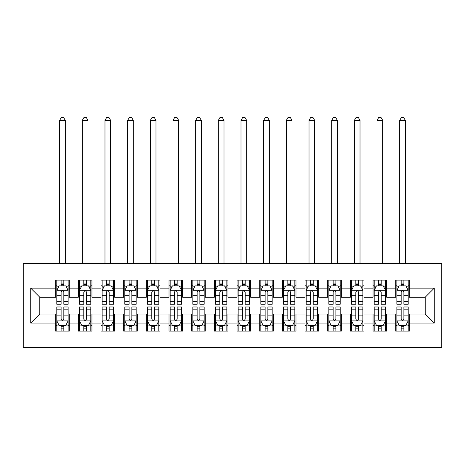 <?xml version="1.0" encoding="UTF-8"?>
<svg xmlns="http://www.w3.org/2000/svg" width="465" height="465" viewBox="0 0 465 465"><rect width="100%" height="100%" fill="white"/><g stroke="black" fill="none" stroke-linecap="round" stroke-linejoin="round"><path stroke-width="0.7" d="M23.25 347.553L441.75 347.553L441.75 263.672L23.25 263.672L23.25 347.553M30.731 323.07L30.731 288.155L55.666 288.155L55.666 297.222L39.798 297.222L39.798 314.003L30.731 323.07L55.666 323.07L55.666 331.115L69.273 331.115L69.273 323.07L78.341 323.07L78.341 331.115L91.942 331.115L91.942 323.07L101.01 323.07L101.01 331.115L114.611 331.115L114.611 323.07L123.678 323.07L123.678 331.115L137.285 331.115L137.285 323.07L146.353 323.07L146.353 331.115L159.954 331.115L159.954 323.07L169.022 323.07L169.022 331.115L182.623 331.115L182.623 323.07L191.69 323.07L191.69 331.115L205.298 331.115L205.298 323.07L214.365 323.07L214.365 331.115L227.966 331.115L227.966 323.07L237.034 323.07L237.034 331.115L250.635 331.115L250.635 323.07L259.703 323.07L259.703 331.115L273.31 331.115L273.31 323.07L282.377 323.07L282.377 331.115L295.978 331.115L295.978 323.07L305.046 323.07L305.046 331.115L318.647 331.115L318.647 323.07L327.715 323.07L327.715 331.115L341.322 331.115L341.322 323.07L350.389 323.07L350.389 331.115L363.99 331.115L363.99 323.07L373.058 323.07L373.058 331.115L386.659 331.115L386.659 323.07L395.727 323.07L395.727 331.115L409.334 331.115L409.334 314.003L425.202 314.003L425.202 297.222L409.334 297.222L409.334 288.155L434.269 288.155L434.269 323.07L409.334 323.07M409.334 288.155L409.334 280.11L395.727 280.11L395.727 288.155L386.659 288.155L386.659 280.11L373.058 280.11L373.058 288.155L363.99 288.155L363.99 280.11L350.389 280.11L350.389 288.155L341.322 288.155L341.322 280.11L327.715 280.11L327.715 288.155L318.647 288.155L318.647 280.11L305.046 280.11L305.046 288.155L295.978 288.155L295.978 280.11L282.377 280.11L282.377 288.155L273.31 288.155L273.31 280.11L259.703 280.11L259.703 288.155L250.635 288.155L250.635 280.11L237.034 280.11L237.034 288.155L227.966 288.155L227.966 280.11L214.365 280.11L214.365 288.155L205.298 288.155L205.298 280.11L191.69 280.11L191.69 288.155L182.623 288.155L182.623 280.11L169.022 280.11L169.022 288.155L159.954 288.155L159.954 280.11L146.353 280.11L146.353 288.155L137.285 288.155L137.285 280.11L123.678 280.11L123.678 288.155L114.611 288.155L114.611 280.11L101.01 280.11L101.01 288.155L91.942 288.155L91.942 280.11L78.341 280.11L78.341 288.155L69.273 288.155L69.273 280.11L55.666 280.11L55.666 288.155M386.659 323.07L386.659 314.003L395.727 314.003L395.727 323.07M434.269 288.155L425.202 297.222M363.99 323.07L363.99 314.003L373.058 314.003L373.058 323.07M395.727 288.155L395.727 297.222L386.659 297.222L386.659 288.155M341.322 323.07L341.322 314.003L350.389 314.003L350.389 323.07M373.058 288.155L373.058 297.222L363.99 297.222L363.99 288.155M318.647 323.07L318.647 314.003L327.715 314.003L327.715 323.07M350.389 288.155L350.389 297.222L341.322 297.222L341.322 288.155M295.978 323.07L295.978 314.003L305.046 314.003L305.046 323.07M327.715 288.155L327.715 297.222L318.647 297.222L318.647 288.155M273.31 323.07L273.31 314.003L282.377 314.003L282.377 323.07M305.046 288.155L305.046 297.222L295.978 297.222L295.978 288.155M250.635 323.07L250.635 314.003L259.703 314.003L259.703 323.07M282.377 288.155L282.377 297.222L273.31 297.222L273.31 288.155M227.966 323.07L227.966 314.003L237.034 314.003L237.034 323.07M259.703 288.155L259.703 297.222L250.635 297.222L250.635 288.155M205.298 323.07L205.298 314.003L214.365 314.003L214.365 323.07M237.034 288.155L237.034 297.222L227.966 297.222L227.966 288.155M182.623 323.07L182.623 314.003L191.69 314.003L191.69 323.07M214.365 288.155L214.365 297.222L205.298 297.222L205.298 288.155M159.954 323.07L159.954 314.003L169.022 314.003L169.022 323.07M191.69 288.155L191.69 297.222L182.623 297.222L182.623 288.155M137.285 323.07L137.285 314.003L146.353 314.003L146.353 323.07M169.022 288.155L169.022 297.222L159.954 297.222L159.954 288.155M114.611 323.07L114.611 314.003L123.678 314.003L123.678 323.07M146.353 288.155L146.353 297.222L137.285 297.222L137.285 288.155M91.942 323.07L91.942 314.003L101.01 314.003L101.01 323.07M123.678 288.155L123.678 297.222L114.611 297.222L114.611 288.155M69.273 323.07L69.273 314.003L78.341 314.003L78.341 323.07M101.01 288.155L101.01 297.222L91.942 297.222L91.942 288.155M39.798 314.003L55.666 314.003L55.666 323.07M78.341 288.155L78.341 297.222L69.273 297.222L69.273 288.155M395.727 285.777L396.86 285.777M408.2 285.777L409.334 285.777M373.058 285.777L374.191 285.777M385.526 285.777L386.659 285.777M350.389 285.777L351.523 285.777M362.857 285.777L363.99 285.777M327.715 285.777L328.848 285.777M340.188 285.777L341.322 285.777M305.046 285.777L306.179 285.777M317.514 285.777L318.647 285.777M282.377 285.777L283.511 285.777M294.845 285.777L295.978 285.777M259.703 285.777L260.836 285.777M272.176 285.777L273.31 285.777M237.034 285.777L238.167 285.777M249.502 285.777L250.635 285.777M214.365 285.777L215.498 285.777M226.833 285.777L227.966 285.777M191.69 285.777L192.824 285.777M204.164 285.777L205.298 285.777M169.022 285.777L170.155 285.777M181.49 285.777L182.623 285.777M146.353 285.777L147.486 285.777M158.821 285.777L159.954 285.777M123.678 285.777L124.812 285.777M136.152 285.777L137.285 285.777M101.01 285.777L102.143 285.777M113.477 285.777L114.611 285.777M78.341 285.777L79.474 285.777M90.809 285.777L91.942 285.777M55.666 285.777L56.8 285.777M68.14 285.777L69.273 285.777M55.666 325.448L56.8 325.448M68.14 325.448L69.273 325.448M78.341 325.448L79.474 325.448M90.809 325.448L91.942 325.448M101.01 325.448L102.143 325.448M113.477 325.448L114.611 325.448M123.678 325.448L124.812 325.448M136.152 325.448L137.285 325.448M146.353 325.448L147.486 325.448M158.821 325.448L159.954 325.448M169.022 325.448L170.155 325.448M181.49 325.448L182.623 325.448M191.69 325.448L192.824 325.448M204.164 325.448L205.298 325.448M214.365 325.448L215.498 325.448M226.833 325.448L227.966 325.448M237.034 325.448L238.167 325.448M249.502 325.448L250.635 325.448M259.703 325.448L260.836 325.448M272.176 325.448L273.31 325.448M282.377 325.448L283.511 325.448M294.845 325.448L295.978 325.448M305.046 325.448L306.179 325.448M317.514 325.448L318.647 325.448M327.715 325.448L328.848 325.448M340.188 325.448L341.322 325.448M350.389 325.448L351.523 325.448M362.857 325.448L363.99 325.448M373.058 325.448L374.191 325.448M385.526 325.448L386.659 325.448M395.727 325.448L396.86 325.448M408.2 325.448L409.334 325.448M30.731 288.155L39.798 297.222M425.202 314.003L434.269 323.07M63.833 283.057L61.113 283.057M68.14 301.413L63.833 301.413L63.833 304.255L68.14 304.255L68.14 290.422L65.873 285.888L59.072 285.888L56.8 290.422L56.8 304.255L61.113 304.255L61.113 301.413L56.8 301.413M56.8 290.422L56.8 280.11M68.14 290.422L68.14 280.11M61.113 285.888L61.113 280.11M63.833 280.11L63.833 285.888M63.833 301.413L63.833 292.125C62.926 290.375 62.019 290.375 61.113 292.125L61.113 301.413M63.833 285.777L61.113 285.777M65.303 263.672L65.303 120.394L59.636 120.394L59.636 263.672M59.636 120.394L61.339 117.447L63.606 117.447L65.303 120.394M61.113 328.168L63.833 328.168M56.8 309.818L61.113 309.818L61.113 306.976L56.8 306.976L56.8 320.803L59.072 325.337L65.873 325.337L68.14 320.803L68.14 306.976L63.833 306.976L63.833 309.818L68.14 309.818M68.14 320.803L68.14 331.115M56.8 320.803L56.8 331.115M63.833 325.337L63.833 331.115M61.113 331.115L61.113 325.337M61.113 309.818L61.113 319.1C62.014 320.85 62.92 320.85 63.833 319.1L63.833 309.818M61.113 325.448L63.833 325.448M86.502 283.057L83.781 283.057M90.809 301.413L86.502 301.413L86.502 304.255L90.809 304.255L90.809 290.422L88.542 285.888L81.741 285.888L79.474 290.422L79.474 304.255L83.781 304.255L83.781 301.413L79.474 301.413M79.474 290.422L79.474 280.11M90.809 290.422L90.809 280.11M83.781 285.888L83.781 280.11M86.502 280.11L86.502 285.888M86.502 301.413L86.502 292.125C85.595 290.375 84.688 290.375 83.781 292.125L83.781 301.413M86.502 285.777L83.781 285.777M87.972 263.672L87.972 120.394L82.305 120.394L82.305 263.672M82.305 120.394L84.008 117.447L86.275 117.447L87.972 120.394M109.17 283.057L106.45 283.057M113.477 301.413L109.17 301.413L109.17 304.255L113.477 304.255L113.477 290.422L111.211 285.888L104.41 285.888L102.143 290.422L102.143 304.255L106.45 304.255L106.45 301.413L102.143 301.413M102.143 290.422L102.143 280.11M113.477 290.422L113.477 280.11M106.45 285.888L106.45 280.11M109.17 280.11L109.17 285.888M109.17 301.413L109.17 292.125C108.264 290.375 107.357 290.375 106.45 292.125L106.45 301.413M109.17 285.777L106.45 285.777M110.647 263.672L110.647 120.394L104.98 120.394L104.98 263.672M104.98 120.394L106.677 117.447L108.944 117.447L110.647 120.394M83.781 328.168L86.502 328.168M79.474 309.818L83.781 309.818L83.781 306.976L79.474 306.976L79.474 320.803L81.741 325.337L88.542 325.337L90.809 320.803L90.809 306.976L86.502 306.976L86.502 309.818L90.809 309.818M90.809 320.803L90.809 331.115M79.474 320.803L79.474 331.115M86.502 325.337L86.502 331.115M83.781 331.115L83.781 325.337M83.781 309.818L83.781 319.1C84.688 320.85 85.595 320.85 86.502 319.1L86.502 309.818M83.781 325.448L86.502 325.448M106.45 328.168L109.17 328.168M102.143 309.818L106.45 309.818L106.45 306.976L102.143 306.976L102.143 320.803L104.41 325.337L111.211 325.337L113.477 320.803L113.477 306.976L109.17 306.976L109.17 309.818L113.477 309.818M113.477 320.803L113.477 331.115M102.143 320.803L102.143 331.115M109.17 325.337L109.17 331.115M106.45 331.115L106.45 325.337M106.45 309.818L106.45 319.1C107.357 320.85 108.264 320.85 109.17 319.1L109.17 309.818M106.45 325.448L109.17 325.448M131.845 283.057L129.125 283.057M136.152 301.413L131.845 301.413L131.845 304.255L136.152 304.255L136.152 290.422L133.885 285.888L127.079 285.888L124.812 290.422L124.812 304.255L129.125 304.255L129.125 301.413L124.812 301.413M124.812 290.422L124.812 280.11M136.152 290.422L136.152 280.11M129.125 285.888L129.125 280.11M131.845 280.11L131.845 285.888M131.845 301.413L131.845 292.125C130.938 290.375 130.031 290.375 129.125 292.125L129.125 301.413M131.845 285.777L129.125 285.777M133.316 263.672L133.316 120.394L127.648 120.394L127.648 263.672M127.648 120.394L129.351 117.447L131.618 117.447L133.316 120.394M154.514 283.057L151.793 283.057M158.821 301.413L154.514 301.413L154.514 304.255L158.821 304.255L158.821 290.422L156.554 285.888L149.753 285.888L147.486 290.422L147.486 304.255L151.793 304.255L151.793 301.413L147.486 301.413M147.486 290.422L147.486 280.11M158.821 290.422L158.821 280.11M151.793 285.888L151.793 280.11M154.514 280.11L154.514 285.888M154.514 301.413L154.514 292.125C153.607 290.375 152.7 290.375 151.793 292.125L151.793 301.413M154.514 285.777L151.793 285.777M155.984 263.672L155.984 120.394L150.317 120.394L150.317 263.672M150.317 120.394L152.02 117.447L154.287 117.447L155.984 120.394M129.125 328.168L131.845 328.168M124.812 309.818L129.125 309.818L129.125 306.976L124.812 306.976L124.812 320.803L127.079 325.337L133.885 325.337L136.152 320.803L136.152 306.976L131.845 306.976L131.845 309.818L136.152 309.818M136.152 320.803L136.152 331.115M124.812 320.803L124.812 331.115M131.845 325.337L131.845 331.115M129.125 331.115L129.125 325.337M129.125 309.818L129.125 319.1C130.026 320.85 130.932 320.85 131.845 319.1L131.845 309.818M129.125 325.448L131.845 325.448M151.793 328.168L154.514 328.168M147.486 309.818L151.793 309.818L151.793 306.976L147.486 306.976L147.486 320.803L149.753 325.337L156.554 325.337L158.821 320.803L158.821 306.976L154.514 306.976L154.514 309.818L158.821 309.818M158.821 320.803L158.821 331.115M147.486 320.803L147.486 331.115M154.514 325.337L154.514 331.115M151.793 331.115L151.793 325.337M151.793 309.818L151.793 319.1C152.7 320.85 153.607 320.85 154.514 319.1L154.514 309.818M151.793 325.448L154.514 325.448M177.182 283.057L174.462 283.057M181.49 301.413L177.182 301.413L177.182 304.255L181.49 304.255L181.49 290.422L179.223 285.888L172.422 285.888L170.155 290.422L170.155 304.255L174.462 304.255L174.462 301.413L170.155 301.413M170.155 290.422L170.155 280.11M181.49 290.422L181.49 280.11M174.462 285.888L174.462 280.11M177.182 280.11L177.182 285.888M177.182 301.413L177.182 292.125C176.276 290.375 175.369 290.375 174.462 292.125L174.462 301.413M177.182 285.777L174.462 285.777M178.659 263.672L178.659 120.394L172.992 120.394L172.992 263.672M172.992 120.394L174.689 117.447L176.956 117.447L178.659 120.394M174.462 328.168L177.182 328.168M170.155 309.818L174.462 309.818L174.462 306.976L170.155 306.976L170.155 320.803L172.422 325.337L179.223 325.337L181.49 320.803L181.49 306.976L177.182 306.976L177.182 309.818L181.49 309.818M181.49 320.803L181.49 331.115M170.155 320.803L170.155 331.115M177.182 325.337L177.182 331.115M174.462 331.115L174.462 325.337M174.462 309.818L174.462 319.1C175.369 320.85 176.276 320.85 177.182 319.1L177.182 309.818M174.462 325.448L177.182 325.448M199.857 283.057L197.131 283.057M204.164 301.413L199.857 301.413L199.857 304.255L204.164 304.255L204.164 290.422L201.897 285.888L195.091 285.888L192.824 290.422L192.824 304.255L197.131 304.255L197.131 301.413L192.824 301.413M192.824 290.422L192.824 280.11M204.164 290.422L204.164 280.11M197.131 285.888L197.131 280.11M199.857 280.11L199.857 285.888M199.857 301.413L199.857 292.125C198.95 290.375 198.044 290.375 197.131 292.125L197.131 301.413M199.857 285.777L197.131 285.777M201.328 263.672L201.328 120.394L195.66 120.394L195.66 263.672M195.66 120.394L197.358 117.447L199.63 117.447L201.328 120.394M197.131 328.168L199.857 328.168M192.824 309.818L197.131 309.818L197.131 306.976L192.824 306.976L192.824 320.803L195.091 325.337L201.897 325.337L204.164 320.803L204.164 306.976L199.857 306.976L199.857 309.818L204.164 309.818M204.164 320.803L204.164 331.115M192.824 320.803L192.824 331.115M199.857 325.337L199.857 331.115M197.131 331.115L197.131 325.337M197.131 309.818L197.131 319.1C198.038 320.85 198.944 320.85 199.857 319.1L199.857 309.818M197.131 325.448L199.857 325.448M222.526 283.057L219.806 283.057M226.833 301.413L222.526 301.413L222.526 304.255L226.833 304.255L226.833 290.422L224.566 285.888L217.765 285.888L215.498 290.422L215.498 304.255L219.806 304.255L219.806 301.413L215.498 301.413M215.498 290.422L215.498 280.11M226.833 290.422L226.833 280.11M219.806 285.888L219.806 280.11M222.526 280.11L222.526 285.888M222.526 301.413L222.526 292.125C221.619 290.375 220.712 290.375 219.806 292.125L219.806 301.413M222.526 285.777L219.806 285.777M223.996 263.672L223.996 120.394L218.329 120.394L218.329 263.672M218.329 120.394L220.032 117.447L222.299 117.447L223.996 120.394M219.806 328.168L222.526 328.168M215.498 309.818L219.806 309.818L219.806 306.976L215.498 306.976L215.498 320.803L217.765 325.337L224.566 325.337L226.833 320.803L226.833 306.976L222.526 306.976L222.526 309.818L226.833 309.818M226.833 320.803L226.833 331.115M215.498 320.803L215.498 331.115M222.526 325.337L222.526 331.115M219.806 331.115L219.806 325.337M219.806 309.818L219.806 319.1C220.712 320.85 221.619 320.85 222.526 319.1L222.526 309.818M219.806 325.448L222.526 325.448M245.195 283.057L242.474 283.057M249.502 301.413L245.195 301.413L245.195 304.255L249.502 304.255L249.502 290.422L247.235 285.888L240.434 285.888L238.167 290.422L238.167 304.255L242.474 304.255L242.474 301.413L238.167 301.413M238.167 290.422L238.167 280.11M249.502 290.422L249.502 280.11M242.474 285.888L242.474 280.11M245.195 280.11L245.195 285.888M245.195 301.413L245.195 292.125C244.288 290.375 243.381 290.375 242.474 292.125L242.474 301.413M245.195 285.777L242.474 285.777M246.671 263.672L246.671 120.394L241.004 120.394L241.004 263.672M241.004 120.394L242.701 117.447L244.968 117.447L246.671 120.394M242.474 328.168L245.195 328.168M238.167 309.818L242.474 309.818L242.474 306.976L238.167 306.976L238.167 320.803L240.434 325.337L247.235 325.337L249.502 320.803L249.502 306.976L245.195 306.976L245.195 309.818L249.502 309.818M249.502 320.803L249.502 331.115M238.167 320.803L238.167 331.115M245.195 325.337L245.195 331.115M242.474 331.115L242.474 325.337M242.474 309.818L242.474 319.1C243.381 320.85 244.288 320.85 245.195 319.1L245.195 309.818M242.474 325.448L245.195 325.448M267.869 283.057L265.143 283.057M272.176 301.413L267.869 301.413L267.869 304.255L272.176 304.255L272.176 290.422L269.909 285.888L263.103 285.888L260.836 290.422L260.836 304.255L265.143 304.255L265.143 301.413L260.836 301.413M260.836 290.422L260.836 280.11M272.176 290.422L272.176 280.11M265.143 285.888L265.143 280.11M267.869 280.11L267.869 285.888M267.869 301.413L267.869 292.125C266.962 290.375 266.056 290.375 265.143 292.125L265.143 301.413M267.869 285.777L265.143 285.777M269.34 263.672L269.34 120.394L263.672 120.394L263.672 263.672M263.672 120.394L265.37 117.447L267.642 117.447L269.34 120.394M265.143 328.168L267.869 328.168M260.836 309.818L265.143 309.818L265.143 306.976L260.836 306.976L260.836 320.803L263.103 325.337L269.909 325.337L272.176 320.803L272.176 306.976L267.869 306.976L267.869 309.818L272.176 309.818M272.176 320.803L272.176 331.115M260.836 320.803L260.836 331.115M267.869 325.337L267.869 331.115M265.143 331.115L265.143 325.337M265.143 309.818L265.143 319.1C266.05 320.85 266.957 320.85 267.869 319.1L267.869 309.818M265.143 325.448L267.869 325.448M290.538 283.057L287.818 283.057M294.845 301.413L290.538 301.413L290.538 304.255L294.845 304.255L294.845 290.422L292.578 285.888L285.777 285.888L283.511 290.422L283.511 304.255L287.818 304.255L287.818 301.413L283.511 301.413M283.511 290.422L283.511 280.11M294.845 290.422L294.845 280.11M287.818 285.888L287.818 280.11M290.538 280.11L290.538 285.888M290.538 301.413L290.538 292.125C289.631 290.375 288.724 290.375 287.818 292.125L287.818 301.413M290.538 285.777L287.818 285.777M292.008 263.672L292.008 120.394L286.341 120.394L286.341 263.672M286.341 120.394L288.044 117.447L290.311 117.447L292.008 120.394M287.818 328.168L290.538 328.168M283.511 309.818L287.818 309.818L287.818 306.976L283.511 306.976L283.511 320.803L285.777 325.337L292.578 325.337L294.845 320.803L294.845 306.976L290.538 306.976L290.538 309.818L294.845 309.818M294.845 320.803L294.845 331.115M283.511 320.803L283.511 331.115M290.538 325.337L290.538 331.115M287.818 331.115L287.818 325.337M287.818 309.818L287.818 319.1C288.724 320.85 289.631 320.85 290.538 319.1L290.538 309.818M287.818 325.448L290.538 325.448M313.207 283.057L310.486 283.057M317.514 301.413L313.207 301.413L313.207 304.255L317.514 304.255L317.514 290.422L315.247 285.888L308.446 285.888L306.179 290.422L306.179 304.255L310.486 304.255L310.486 301.413L306.179 301.413M306.179 290.422L306.179 280.11M317.514 290.422L317.514 280.11M310.486 285.888L310.486 280.11M313.207 280.11L313.207 285.888M313.207 301.413L313.207 292.125C312.3 290.375 311.393 290.375 310.486 292.125L310.486 301.413M313.207 285.777L310.486 285.777M314.683 263.672L314.683 120.394L309.016 120.394L309.016 263.672M309.016 120.394L310.713 117.447L312.98 117.447L314.683 120.394M310.486 328.168L313.207 328.168M306.179 309.818L310.486 309.818L310.486 306.976L306.179 306.976L306.179 320.803L308.446 325.337L315.247 325.337L317.514 320.803L317.514 306.976L313.207 306.976L313.207 309.818L317.514 309.818M317.514 320.803L317.514 331.115M306.179 320.803L306.179 331.115M313.207 325.337L313.207 331.115M310.486 331.115L310.486 325.337M310.486 309.818L310.486 319.1C311.393 320.85 312.3 320.85 313.207 319.1L313.207 309.818M310.486 325.448L313.207 325.448M335.875 283.057L333.155 283.057M340.188 301.413L335.875 301.413L335.875 304.255L340.188 304.255L340.188 290.422L337.921 285.888L331.115 285.888L328.848 290.422L328.848 304.255L333.155 304.255L333.155 301.413L328.848 301.413M328.848 290.422L328.848 280.11M340.188 290.422L340.188 280.11M333.155 285.888L333.155 280.11M335.875 280.11L335.875 285.888M335.875 301.413L335.875 292.125C334.974 290.375 334.068 290.375 333.155 292.125L333.155 301.413M335.875 285.777L333.155 285.777M337.352 263.672L337.352 120.394L331.685 120.394L331.685 263.672M331.685 120.394L333.382 117.447L335.649 117.447L337.352 120.394M333.155 328.168L335.875 328.168M328.848 309.818L333.155 309.818L333.155 306.976L328.848 306.976L328.848 320.803L331.115 325.337L337.921 325.337L340.188 320.803L340.188 306.976L335.875 306.976L335.875 309.818L340.188 309.818M340.188 320.803L340.188 331.115M328.848 320.803L328.848 331.115M335.875 325.337L335.875 331.115M333.155 331.115L333.155 325.337M333.155 309.818L333.155 319.1C334.062 320.85 334.969 320.85 335.875 319.1L335.875 309.818M333.155 325.448L335.875 325.448M358.55 283.057L355.83 283.057M362.857 301.413L358.55 301.413L358.55 304.255L362.857 304.255L362.857 290.422L360.59 285.888L353.789 285.888L351.523 290.422L351.523 304.255L355.83 304.255L355.83 301.413L351.523 301.413M351.523 290.422L351.523 280.11M362.857 290.422L362.857 280.11M355.83 285.888L355.83 280.11M358.55 280.11L358.55 285.888M358.55 301.413L358.55 292.125C357.643 290.375 356.736 290.375 355.83 292.125L355.83 301.413M358.55 285.777L355.83 285.777M360.02 263.672L360.02 120.394L354.353 120.394L354.353 263.672M354.353 120.394L356.056 117.447L358.323 117.447L360.02 120.394M355.83 328.168L358.55 328.168M351.523 309.818L355.83 309.818L355.83 306.976L351.523 306.976L351.523 320.803L353.789 325.337L360.59 325.337L362.857 320.803L362.857 306.976L358.55 306.976L358.55 309.818L362.857 309.818M362.857 320.803L362.857 331.115M351.523 320.803L351.523 331.115M358.55 325.337L358.55 331.115M355.83 331.115L355.83 325.337M355.83 309.818L355.83 319.1C356.736 320.85 357.643 320.85 358.55 319.1L358.55 309.818M355.83 325.448L358.55 325.448M381.219 283.057L378.498 283.057M385.526 301.413L381.219 301.413L381.219 304.255L385.526 304.255L385.526 290.422L383.259 285.888L376.458 285.888L374.191 290.422L374.191 304.255L378.498 304.255L378.498 301.413L374.191 301.413M374.191 290.422L374.191 280.11M385.526 290.422L385.526 280.11M378.498 285.888L378.498 280.11M381.219 280.11L381.219 285.888M381.219 301.413L381.219 292.125C380.312 290.375 379.405 290.375 378.498 292.125L378.498 301.413M381.219 285.777L378.498 285.777M382.695 263.672L382.695 120.394L377.028 120.394L377.028 263.672M377.028 120.394L378.725 117.447L380.992 117.447L382.695 120.394M378.498 328.168L381.219 328.168M374.191 309.818L378.498 309.818L378.498 306.976L374.191 306.976L374.191 320.803L376.458 325.337L383.259 325.337L385.526 320.803L385.526 306.976L381.219 306.976L381.219 309.818L385.526 309.818M385.526 320.803L385.526 331.115M374.191 320.803L374.191 331.115M381.219 325.337L381.219 331.115M378.498 331.115L378.498 325.337M378.498 309.818L378.498 319.1C379.405 320.85 380.312 320.85 381.219 319.1L381.219 309.818M378.498 325.448L381.219 325.448M403.887 283.057L401.167 283.057M408.2 301.413L403.887 301.413L403.887 304.255L408.2 304.255L408.2 290.422L405.928 285.888L399.127 285.888L396.86 290.422L396.86 304.255L401.167 304.255L401.167 301.413L396.86 301.413M396.86 290.422L396.86 280.11M408.2 290.422L408.2 280.11M401.167 285.888L401.167 280.11M403.887 280.11L403.887 285.888M403.887 301.413L403.887 292.125C402.986 290.375 402.08 290.375 401.167 292.125L401.167 301.413M403.887 285.777L401.167 285.777M405.364 263.672L405.364 120.394L399.697 120.394L399.697 263.672M399.697 120.394L401.394 117.447L403.661 117.447L405.364 120.394M401.167 328.168L403.887 328.168M396.86 309.818L401.167 309.818L401.167 306.976L396.86 306.976L396.86 320.803L399.127 325.337L405.928 325.337L408.2 320.803L408.2 306.976L403.887 306.976L403.887 309.818L408.2 309.818M408.2 320.803L408.2 331.115M396.86 320.803L396.86 331.115M403.887 325.337L403.887 331.115M401.167 331.115L401.167 325.337M401.167 309.818L401.167 319.1C402.074 320.85 402.981 320.85 403.887 319.1L403.887 309.818M401.167 325.448L403.887 325.448M68.082 290.311L56.858 290.311M56.8 286.161L58.933 286.161M66.007 286.161L68.14 286.161M61.113 295.333L56.8 295.333M68.14 295.333L63.833 295.333M63.833 284.499L61.113 284.499M56.858 320.914L68.082 320.914M68.14 325.064L66.007 325.064M58.933 325.064L56.8 325.064M63.833 315.892L68.14 315.892M56.8 315.892L61.113 315.892M61.113 326.726L63.833 326.726M90.751 290.311L79.532 290.311M79.474 286.161L81.602 286.161M88.676 286.161L90.809 286.161M83.781 295.333L79.474 295.333M90.809 295.333L86.502 295.333M86.502 284.499L83.781 284.499M113.425 290.311L102.201 290.311M102.143 286.161L104.276 286.161M111.35 286.161L113.477 286.161M106.45 295.333L102.143 295.333M113.477 295.333L109.17 295.333M109.17 284.499L106.45 284.499M79.532 320.914L90.751 320.914M90.809 325.064L88.676 325.064M81.602 325.064L79.474 325.064M86.502 315.892L90.809 315.892M79.474 315.892L83.781 315.892M83.781 326.726L86.502 326.726M102.201 320.914L113.425 320.914M113.477 325.064L111.35 325.064M104.276 325.064L102.143 325.064M109.17 315.892L113.477 315.892M102.143 315.892L106.45 315.892M106.45 326.726L109.17 326.726M136.094 290.311L124.87 290.311M124.812 286.161L126.945 286.161M134.019 286.161L136.152 286.161M129.125 295.333L124.812 295.333M136.152 295.333L131.845 295.333M131.845 284.499L129.125 284.499M158.763 290.311L147.544 290.311M147.486 286.161L149.614 286.161M156.688 286.161L158.821 286.161M151.793 295.333L147.486 295.333M158.821 295.333L154.514 295.333M154.514 284.499L151.793 284.499M124.87 320.914L136.094 320.914M136.152 325.064L134.019 325.064M126.945 325.064L124.812 325.064M131.845 315.892L136.152 315.892M124.812 315.892L129.125 315.892M129.125 326.726L131.845 326.726M147.544 320.914L158.763 320.914M158.821 325.064L156.688 325.064M149.614 325.064L147.486 325.064M154.514 315.892L158.821 315.892M147.486 315.892L151.793 315.892M151.793 326.726L154.514 326.726M181.437 290.311L170.213 290.311M170.155 286.161L172.288 286.161M179.362 286.161L181.49 286.161M174.462 295.333L170.155 295.333M181.49 295.333L177.182 295.333M177.182 284.499L174.462 284.499M170.213 320.914L181.437 320.914M181.49 325.064L179.362 325.064M172.288 325.064L170.155 325.064M177.182 315.892L181.49 315.892M170.155 315.892L174.462 315.892M174.462 326.726L177.182 326.726M204.106 290.311L192.882 290.311M192.824 286.161L194.957 286.161M202.031 286.161L204.164 286.161M197.131 295.333L192.824 295.333M204.164 295.333L199.857 295.333M199.857 284.499L197.131 284.499M192.882 320.914L204.106 320.914M204.164 325.064L202.031 325.064M194.957 325.064L192.824 325.064M199.857 315.892L204.164 315.892M192.824 315.892L197.131 315.892M197.131 326.726L199.857 326.726M226.775 290.311L215.557 290.311M215.498 286.161L217.626 286.161M224.7 286.161L226.833 286.161M219.806 295.333L215.498 295.333M226.833 295.333L222.526 295.333M222.526 284.499L219.806 284.499M215.557 320.914L226.775 320.914M226.833 325.064L224.7 325.064M217.626 325.064L215.498 325.064M222.526 315.892L226.833 315.892M215.498 315.892L219.806 315.892M219.806 326.726L222.526 326.726M249.443 290.311L238.225 290.311M238.167 286.161L240.3 286.161M247.374 286.161L249.502 286.161M242.474 295.333L238.167 295.333M249.502 295.333L245.195 295.333M245.195 284.499L242.474 284.499M238.225 320.914L249.443 320.914M249.502 325.064L247.374 325.064M240.3 325.064L238.167 325.064M245.195 315.892L249.502 315.892M238.167 315.892L242.474 315.892M242.474 326.726L245.195 326.726M272.118 290.311L260.894 290.311M260.836 286.161L262.969 286.161M270.043 286.161L272.176 286.161M265.143 295.333L260.836 295.333M272.176 295.333L267.869 295.333M267.869 284.499L265.143 284.499M260.894 320.914L272.118 320.914M272.176 325.064L270.043 325.064M262.969 325.064L260.836 325.064M267.869 315.892L272.176 315.892M260.836 315.892L265.143 315.892M265.143 326.726L267.869 326.726M294.787 290.311L283.563 290.311M283.511 286.161L285.638 286.161M292.712 286.161L294.845 286.161M287.818 295.333L283.511 295.333M294.845 295.333L290.538 295.333M290.538 284.499L287.818 284.499M283.563 320.914L294.787 320.914M294.845 325.064L292.712 325.064M285.638 325.064L283.511 325.064M290.538 315.892L294.845 315.892M283.511 315.892L287.818 315.892M287.818 326.726L290.538 326.726M317.456 290.311L306.237 290.311M306.179 286.161L308.312 286.161M315.386 286.161L317.514 286.161M310.486 295.333L306.179 295.333M317.514 295.333L313.207 295.333M313.207 284.499L310.486 284.499M306.237 320.914L317.456 320.914M317.514 325.064L315.386 325.064M308.312 325.064L306.179 325.064M313.207 315.892L317.514 315.892M306.179 315.892L310.486 315.892M310.486 326.726L313.207 326.726M340.13 290.311L328.906 290.311M328.848 286.161L330.981 286.161M338.055 286.161L340.188 286.161M333.155 295.333L328.848 295.333M340.188 295.333L335.875 295.333M335.875 284.499L333.155 284.499M328.906 320.914L340.13 320.914M340.188 325.064L338.055 325.064M330.981 325.064L328.848 325.064M335.875 315.892L340.188 315.892M328.848 315.892L333.155 315.892M333.155 326.726L335.875 326.726M362.799 290.311L351.575 290.311M351.523 286.161L353.65 286.161M360.724 286.161L362.857 286.161M355.83 295.333L351.523 295.333M362.857 295.333L358.55 295.333M358.55 284.499L355.83 284.499M351.575 320.914L362.799 320.914M362.857 325.064L360.724 325.064M353.65 325.064L351.523 325.064M358.55 315.892L362.857 315.892M351.523 315.892L355.83 315.892M355.83 326.726L358.55 326.726M385.468 290.311L374.249 290.311M374.191 286.161L376.325 286.161M383.398 286.161L385.526 286.161M378.498 295.333L374.191 295.333M385.526 295.333L381.219 295.333M381.219 284.499L378.498 284.499M374.249 320.914L385.468 320.914M385.526 325.064L383.398 325.064M376.325 325.064L374.191 325.064M381.219 315.892L385.526 315.892M374.191 315.892L378.498 315.892M378.498 326.726L381.219 326.726M408.142 290.311L396.918 290.311M396.86 286.161L398.993 286.161M406.067 286.161L408.2 286.161M401.167 295.333L396.86 295.333M408.2 295.333L403.887 295.333M403.887 284.499L401.167 284.499M396.918 320.914L408.142 320.914M408.2 325.064L406.067 325.064M398.993 325.064L396.86 325.064M403.887 315.892L408.2 315.892M396.86 315.892L401.167 315.892M401.167 326.726L403.887 326.726"/></g></svg>
